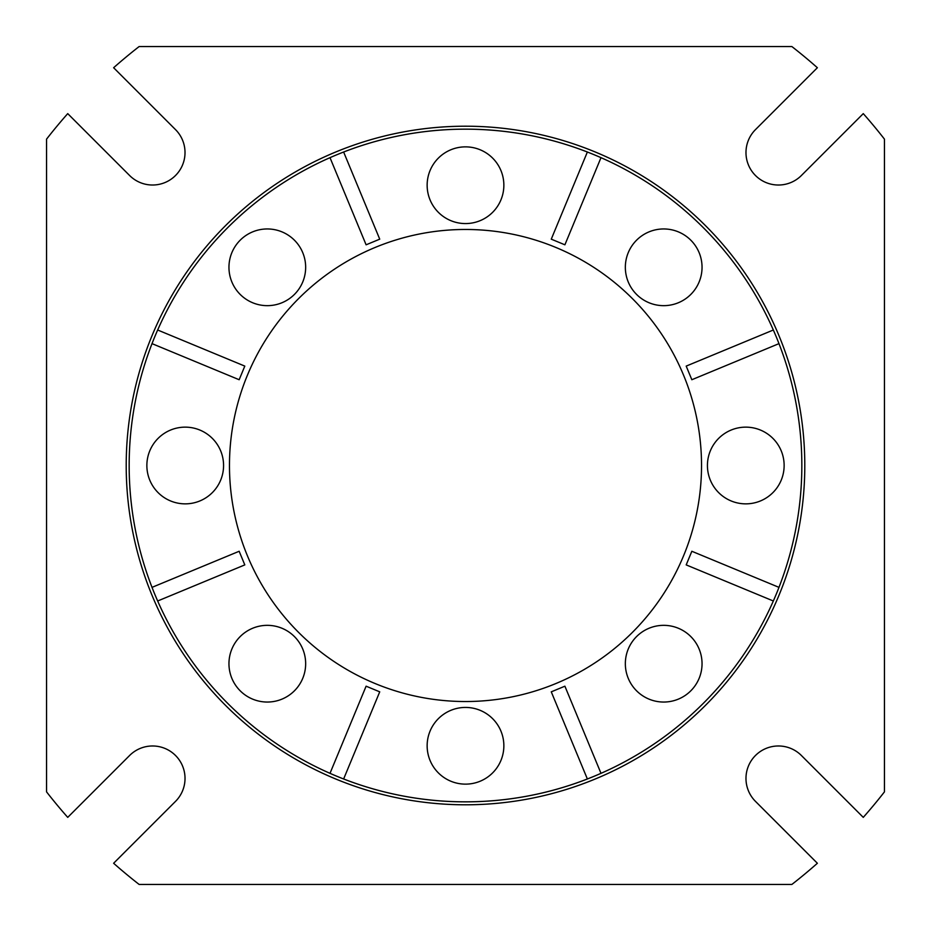 <?xml version="1.0" encoding="UTF-8"?>
<svg xmlns="http://www.w3.org/2000/svg" width="931" height="931" viewBox="0 0 931 931"><rect width="100%" height="100%" fill="white"/><g stroke="black" fill="none" stroke-linecap="round" stroke-linejoin="round"><path stroke-width="1.4" d="M701.532 465.5A236.032 236.032 0 0 0 465.5 229.468A236.032 236.032 0 0 0 229.468 465.5A236.032 236.032 0 0 0 465.5 701.532A236.032 236.032 0 0 0 701.532 465.5M778.991 343.632L691.838 379.732L686.194 366.104L773.335 330.005A336.335 336.335 0 0 0 600.995 157.665L564.896 244.806L551.268 239.162L587.368 152.009A336.335 336.335 0 0 0 343.632 152.009L379.732 239.162L366.104 244.806L330.005 157.665A336.335 336.335 0 0 0 157.665 330.005L244.806 366.104L239.162 379.732L152.009 343.632M129.165 465.5A336.335 336.335 0 0 1 465.5 129.165A336.335 336.335 0 0 1 801.835 465.5A336.335 336.335 0 0 1 465.5 801.835A336.335 336.335 0 0 1 129.165 465.5M228.956 663.687A38.357 38.357 0 0 0 267.313 702.044A38.357 38.357 0 0 0 305.659 663.687A38.357 38.357 0 0 0 267.313 625.341A38.357 38.357 0 0 0 228.956 663.687M267.313 305.659A38.357 38.357 0 0 0 305.659 267.313A38.357 38.357 0 0 0 267.313 228.956A38.357 38.357 0 0 0 228.956 267.313A38.357 38.357 0 0 0 267.313 305.659M663.687 305.659A38.357 38.357 0 0 0 702.044 267.313A38.357 38.357 0 0 0 663.687 228.956A38.357 38.357 0 0 0 625.341 267.313A38.357 38.357 0 0 0 663.687 305.659M625.341 663.687A38.357 38.357 0 0 0 663.687 702.044A38.357 38.357 0 0 0 702.044 663.687A38.357 38.357 0 0 0 663.687 625.341A38.357 38.357 0 0 0 625.341 663.687M745.789 503.857A38.357 38.357 0 0 0 784.135 465.5A38.357 38.357 0 0 0 745.789 427.143A38.357 38.357 0 0 0 707.432 465.5A38.357 38.357 0 0 0 745.789 503.857M465.5 223.568A38.357 38.357 0 0 0 503.857 185.211A38.357 38.357 0 0 0 465.5 146.865A38.357 38.357 0 0 0 427.143 185.211A38.357 38.357 0 0 0 465.5 223.568M185.211 503.857A38.357 38.357 0 0 0 223.568 465.5A38.357 38.357 0 0 0 185.211 427.143A38.357 38.357 0 0 0 146.865 465.5A38.357 38.357 0 0 0 185.211 503.857M427.143 745.789A38.357 38.357 0 0 0 465.5 784.135A38.357 38.357 0 0 0 503.857 745.789A38.357 38.357 0 0 0 465.5 707.432A38.357 38.357 0 0 0 427.143 745.789M126.209 465.5A339.291 339.291 0 0 1 465.5 126.209A339.291 339.291 0 0 1 804.791 465.5A339.291 339.291 0 0 1 465.5 804.791A339.291 339.291 0 0 1 126.209 465.5M185.025 778.432A32.457 32.457 0 0 1 175.517 801.382L113.629 863.27A531.066 531.066 0 0 0 139.138 884.45L791.862 884.45A531.066 531.066 0 0 0 817.371 863.27L755.483 801.382A32.457 32.457 0 0 1 755.483 755.483A32.457 32.457 0 0 1 801.382 755.483L863.27 817.371A531.066 531.066 0 0 0 884.45 791.862L884.45 139.138A531.066 531.066 0 0 0 863.27 113.629L801.382 175.517A32.457 32.457 0 0 1 755.483 175.517A32.457 32.457 0 0 1 755.483 129.618L817.371 67.73A531.066 531.066 0 0 0 791.862 46.55L139.138 46.55A531.066 531.066 0 0 0 113.629 67.73L175.517 129.618A32.457 32.457 0 0 1 164.985 182.546A32.457 32.457 0 0 1 129.618 175.517L67.73 113.629A531.066 531.066 0 0 0 46.55 139.138L46.55 791.862A531.066 531.066 0 0 0 67.73 817.371L129.618 755.483A32.457 32.457 0 0 1 185.025 778.432M152.009 587.368L239.162 551.268L244.806 564.896L157.665 600.995A336.335 336.335 0 0 0 330.005 773.335L366.104 686.194L379.732 691.838L343.632 778.991A336.335 336.335 0 0 0 587.368 778.991L551.268 691.838L564.896 686.194L600.995 773.335A336.335 336.335 0 0 0 773.335 600.995L686.194 564.896L691.838 551.268L778.991 587.368"/></g></svg>
